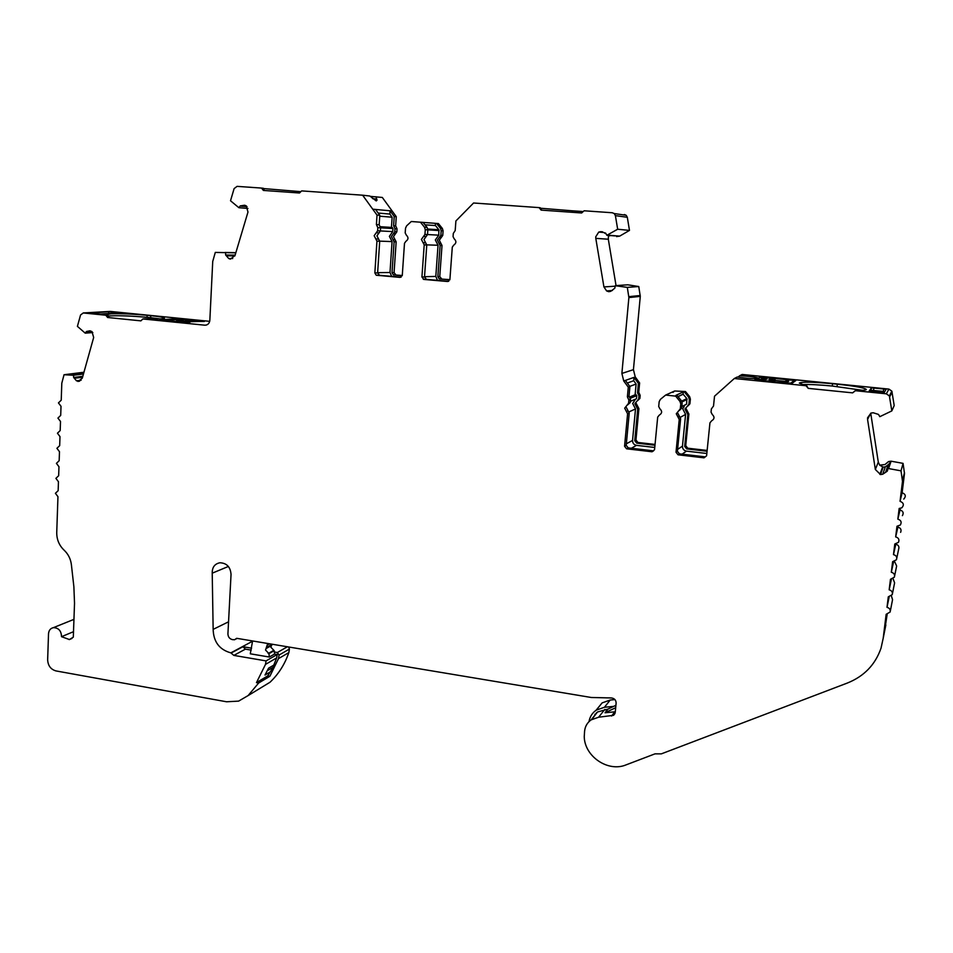<?xml version="1.0" encoding="UTF-8"?>
<svg xmlns="http://www.w3.org/2000/svg" width="953" height="953" viewBox="0 0 953 953"><rect width="100%" height="100%" fill="white"/><g stroke="black" fill="none" stroke-linecap="round" stroke-linejoin="round"><path stroke-width="1.43" d="M83.447 374.005L73.524 375.268L64.042 374.732L61.802 383.189L61.23 400.189L58.443 402.905L61.016 406.276L60.706 415.389L57.93 418.093L60.504 421.452L60.194 430.542L57.43 433.222L59.991 436.593L59.682 445.647L56.918 448.315L59.479 451.674L59.169 460.704L56.418 463.361L58.967 466.72L58.657 475.726L55.905 478.358L58.455 481.718L58.157 490.688L55.405 493.297L57.954 496.656L56.739 532.489C56.68 539.505 59.146 545.414 64.125 550.191C68.211 554.05 70.629 558.851 71.38 564.581L73.881 586.786L74.525 603.285L73.31 637.164L69.402 639.534L71.785 638.534M228.553 621.809L213.15 629.373L212.221 573.182C212.126 567.297 214.687 563.831 219.917 562.758C226.766 563.092 230.471 566.987 231.043 574.445L227.922 633.805C228.041 636.902 229.518 638.832 232.365 639.618L234.605 639.749L236.678 638.307L591.277 697.489L611.469 697.965C614.471 698.394 616.031 700.098 616.126 703.088L615.233 712.427L613.589 715.31L615.007 713.463M370.169 196.354L382.32 197.45L392.136 210.982L372.754 209.195L377.031 215.092L376.399 224.563L377.829 227.648L377.626 230.793L374.16 235.713L376.947 241.109L374.851 272.951L376.244 275.238L400.034 277.383L402.285 275.31L404.489 243.301L405.895 241.323C408.503 239.453 408.646 237.38 406.323 235.105L405.192 232.925L405.525 228.196L406.609 225.861L411.291 221.513L420.476 222.204L424.514 227.231L425.276 229.709L424.943 234.462L421.393 239.417L424.204 244.873L421.929 277.013L423.882 279.443L447.612 281.504L449.911 279.42L452.294 247.113L453.735 245.124C456.416 243.229 456.57 241.133 454.2 238.834L453.056 236.642L453.294 233.449L455.189 230.566L455.903 220.953L473.57 203.001L539.076 207.611L541.125 210.101L581.64 212.972L584.106 210.78L612.314 212.757L614.256 213.567L615.4 215.628L617.663 229.232L606.882 235.272L605.62 233.128L600.759 231.674L598.758 232.067L595.732 236.821L595.792 238.357L603.928 286.936L606.62 290.939L608.741 291.701L610.73 291.332L614.816 288.187L615.293 285.721L627.312 287.377L628.885 297.574L621.88 373.445L623.75 380.997L628.289 387.192L627.384 396.853L628.873 400.069L628.575 403.274L624.68 408.17L626.431 411.541L628.063 410.803L626.324 407.443M629.778 386.394L636.116 384.023L633.697 380.724L634.007 377.388L638.403 383.392L637.521 392.755L638.963 395.876L638.677 398.985L634.877 403.727L637.712 409.182L634.746 440.679L636.699 443.133L654.973 445.242M707.055 451.257L686.72 448.911L684.695 446.421L687.863 414.626L685.004 409.123L688.888 404.334L689.353 399.641L688.602 397.139L684.421 392.017L683.301 391.897L683.075 394.149L677.988 396.567M626.431 411.541L627.598 413.793L624.56 446.266L626.586 448.803L652.031 451.77L654.532 449.745L657.689 417.092L659.273 415.139C662.18 413.316 662.383 411.196 659.881 408.789L658.702 406.514L659.166 401.689L660.417 399.343L665.635 395.078L675.677 396.126L679.989 401.427L680.776 404.001L680.287 408.837L676.285 413.781L678.059 417.188L679.465 416.413L680.633 418.677L677.404 451.305L679.441 453.854L705.291 456.868L704.017 457.833L706.59 455.796L709.949 422.834L711.581 420.857C714.559 419.022 714.774 416.878 712.236 414.448L711.045 412.149L711.379 408.897L713.523 406.026L714.524 396.21L734.31 378.508L737.193 377.031C747.247 378.508 754.502 378.972 758.945 378.448L759.041 378.341C756.611 377.221 750.154 376.364 739.647 375.756L742.161 374.458L888.911 389.098L891.853 391.147L894.2 405.573L891.817 410.91L889.375 395.936L886.326 393.815L855.401 390.706L852.625 392.862L855.699 390.325C862.143 390.468 865.658 390.206 866.265 389.574L866.313 389.455C864.693 387.835 855.032 386.084 837.33 384.19L832.553 383.714C812.778 381.915 801.699 381.7 799.317 383.082L806.047 385.739L734.31 378.508M401.094 277.168L379.532 275.298L377.614 272.903L379.711 241.216L376.947 235.844L380.39 230.948L392.743 231.591L392.958 228.553L391.647 227.422M393.017 239.668L395.078 239.751L393.458 236.618L396.829 231.865L397.032 228.827L395.65 225.849L393.601 225.706L394.983 228.708L394.78 231.758L391.397 236.523L394.101 241.764L392.005 272.665L393.363 274.881L402.226 275.727M449.84 279.837L439.178 278.824L437.856 276.596L440.119 245.421L439.023 243.301L440.929 243.372L439.297 240.216L442.752 235.427L443.085 230.829L442.347 228.434L438.428 223.574L435.473 223.347L435.318 225.563L425.002 224.813L435.318 225.563M439.023 243.301L437.379 240.132L440.846 235.32L441.179 230.709L440.441 228.303L436.51 223.431M435.473 223.347L423.061 222.406L427.087 227.398L427.849 229.876L427.504 234.605L423.978 239.537L426.777 244.957L424.502 276.942L426.444 279.372L448.696 281.302M756.337 379.925L765.438 379.091L759.398 377.281M73.524 375.268L73.643 377.471L76.514 380.843L79.492 381.283M108.297 316.122L110.774 315.872C120.328 315.503 132.419 315.991 147.048 317.337L150.657 317.706L150.741 315.669L147.131 315.312C132.503 313.966 120.412 313.477 110.858 313.823L107.117 314.573L108.749 317.42L107.594 317.492L140.901 320.863L142.855 318.957L204.776 325.187C207.706 325.164 209.386 323.543 209.839 320.339L212.733 261.444L215.295 252.414L235.808 252.843M225.551 252.7L225.658 255.023L228.708 258.513L230.352 259.145L235.01 255.511L247.983 212.042L246.219 205.848L244.564 205.229L240.239 205.908L238.905 207.718L230.519 200.761L234.104 188.611L237.083 186.359L261.515 188.075L263.385 190.433L299.492 192.994L301.648 190.898L362.628 195.198L369.835 196.02L376.232 200.928L377.043 200.142L375.994 196.723M261.515 188.075L263.35 188.277L264.362 190.505M300.862 191.66L263.469 188.563M572.169 212.305L572.288 210.804L583.224 211.554M598.758 232.067L603.666 232.496M610.385 235.558L608.705 235.427M608.455 235.939L608.312 239.215L616.043 285.59M802.819 384.583C809.526 384.297 819.354 384.786 832.291 386.036L862.477 390.289M891.817 410.91L879.822 416.675L878.487 414.424L873.186 412.756L870.982 413.078L867.54 417.831L867.564 419.403L870.756 413.197M737.991 377.162L739.647 375.756M372.528 198.605L375.232 198.903L376.185 200.916M189.826 322.471L188.182 321.864L190.004 321.435L204.383 321.447L181.141 319.1M427.516 234.545L438.785 235.165L438.868 229.756L435.497 225.575M426.777 244.861L438.046 245.255L435.318 239.965L438.785 235.165M379.711 241.133L392.076 241.597L389.372 236.356L392.743 231.591M681.836 406.586L686.636 404.096L686.851 398.568L683.075 394.149M680.347 417.307L685.612 414.388L682.753 408.885L684.921 404.989M630.326 401.332L636.461 398.747L636.759 395.638L635.127 394.53L636.116 384.023M629.028 411.875L635.508 408.944L632.673 403.488L635.58 399.116M251.211 650.113L245.421 649.136L233.83 655.402L266.078 660.905L265.506 664.372L276.656 657.915L277.228 654.508L274.547 654.056L274.202 650.696L270.771 647.111L272.189 644.24M274.547 654.056L269.33 657.034L268.984 653.651L265.53 650.041L267.722 643.489M770.262 381.629L769.428 381.164L770.953 380.223C767.713 379.508 768.237 379.187 772.514 379.234L773.991 378.317L760.839 377.15L767.034 379.091L756.634 379.58L757.969 380.092M770.215 380.068L769.631 379.485L773.05 379.425L773.407 381.784L772.168 381.641M773.431 380.902L772.835 381.629L772.943 380.211L773.431 380.902M773.991 378.317L772.561 379.27L772.943 380.211M772.168 381.819L771.99 381.129M769.428 381.164L757.98 380.021M773.407 381.784L775.015 380.747L775.039 379.485L773.574 380.414M774.515 378.508L775.039 379.485M788.548 383.166L782.723 382.88M785.332 381.236L787.857 379.711L794.266 380.473L790.537 383.344M788.56 383.094L790.549 383.142M785.129 381.641L786.499 380.64C789.811 381.343 789.322 381.676 785.046 381.641L784.569 381.962M787.19 381.629L787.893 381.164L786.404 380.652L785.498 381.474M185.585 322.543L188.742 322.448L186.955 321.757L203.037 321.352L193.328 320.315L186.776 321.185M187.527 320.78L182.178 321.149M185.585 322.471L176.222 321.602M160.795 320.053L178.664 318.85L182.511 319.243L183.321 321.197M166.12 320.851L161.629 320.137M172.529 321.495L171.087 320.041L172.767 321.518M165.453 320.446L176.948 319.624L177.818 320.661L176.567 321.566L182.13 321.149M165.548 320.47L171.183 320.065L172.66 321.506M160.807 319.922L161.629 320.065M177.306 321.506L176.71 320.422L176.448 321.566M172.517 320.923L172.755 321.518M182.416 319.231L176.948 319.624L176.71 320.422M172.171 320.494L171.385 319.803L182.511 319.243M615.686 707.698L605.048 712.761L607.907 709.115L615.912 705.303M605.048 712.761L615.293 711.784M268.579 668.172L264.994 675.058L268.579 668.172L273.797 665.111L276.656 657.915M268.079 670.293L273.297 667.207L273.797 665.111M264.994 675.058L270.223 671.936L273.297 667.207M269.33 657.034L250.282 653.806L252.593 640.964M268.984 653.651L274.202 650.696M633.697 380.724L627.324 383.035M654.759 447.457L636.497 445.349C633.876 444.765 632.554 443.121 632.542 440.429L635.508 408.944M678.059 396.651L683.265 394.173M706.828 453.485L686.47 451.126C683.789 450.531 682.455 448.875 682.455 446.159L685.612 414.388M150.657 317.706L160.211 318.921M806.488 385.381L808.227 388.371L852.625 392.862M870.196 391.552L871.054 390.301L884.837 391.516M73.5 631.696L61.516 636.687L69.402 639.534M82.816 376.28L73.643 377.471M78.027 381.486L82.292 378.174L93.668 337.469L91.965 331.584L89.916 330.798L86.449 331.489L85.234 333.157L77.407 326.367L80.552 314.99L83.256 312.953L105.831 315.229L107.594 317.492M235.129 255.13L225.658 255.023M867.564 419.403L875.342 469.472L880.501 474.546L883.228 467.113L885.349 466.827L889.483 463.908M880.501 474.546L882.704 474.249L887.267 471.187L887.743 469.793M379.747 216.2L392.136 217.213L389.848 214.068L378.15 213.055M391.445 227.41L392.136 217.213M391.671 276.358L389.991 272.487L392.076 241.597M437.51 280.325L435.807 276.43L438.046 245.255M266.078 660.905L277.228 654.508M887.267 471.187L887.851 468.673L888.601 468.566L901.014 470.842L902.503 481.348L900.049 501.302C903.73 502.791 904.302 504.983 901.741 507.878L899.167 508.449L897.845 519.147C901.061 520.219 901.895 522.173 900.347 525.008L896.976 526.259L895.665 536.908C898.619 537.802 899.561 539.601 898.488 542.328L894.796 544.008L893.485 554.622C896.273 555.408 897.273 557.124 896.463 559.733L892.616 561.686L891.317 572.253C893.997 573.003 895.022 574.635 894.379 577.173L890.459 579.293L889.161 589.824C891.758 590.538 892.794 592.135 892.27 594.612L888.291 596.84L887.005 607.335C889.554 608.026 890.602 609.575 890.138 612.005L886.147 614.316L883.205 638.224L881.037 648.135C875.295 664.682 864.109 676.296 847.479 682.991L661.334 753.859L655.009 753.847L626.061 764.878C608.074 772.466 584.523 756.432 584.249 736.669L584.594 731.142C585.118 726.341 587.31 722.577 591.17 719.849L598.639 717.216L613.589 715.31M808.227 388.371L806.047 385.739M704.017 457.833L678.083 454.807L679.477 453.854M678.059 417.188L679.239 419.463L676.011 452.246L678.048 454.807L679.441 453.854M628.218 447.886L626.586 448.803L628.253 447.886L626.204 445.361L629.23 413.054L628.063 410.803M377.626 230.793L380.39 230.948L380.592 227.827L379.175 224.753L379.794 215.318L375.553 209.457L372.754 209.195L362.628 195.198M61.516 636.687C61.302 630.838 58.598 627.824 53.404 627.646C50.449 628.325 48.817 630.374 48.52 633.793L47.65 659.774C47.972 665.682 50.747 669.399 55.977 670.924L226.564 701.777L238.607 701.122L248.078 695.607L258.656 683.003L256.464 682.622L265.506 664.372M233.83 655.402L230.84 652.865C219.416 649.672 213.52 641.834 213.15 629.373M607.907 709.115L597.471 711.998L591.777 719.455M635.317 403.536L635.329 402.94M685.195 409.016L685.207 408.301M181.141 319.041L178.342 318.826M184.906 321.221L183.321 321.066M189.802 322.614L163.392 320.577M175.519 318.838L159.699 319.767L163.404 320.315M175.531 318.647L178.342 318.755M118.744 312.918L100.589 314.002L89.606 313.049M118.744 312.644L111.537 311.917L111.549 313.346M108.713 313.513L108.702 311.798L111.537 311.917M108.702 311.798L89.618 312.894M616.436 213.877L618.688 214.199M541.733 210.148L540.244 207.766L539.076 207.611M572.288 210.804L540.542 208.242M245.421 649.136L242.908 646.718L251.604 648.183M256.464 682.622L267.71 675.891L269.878 676.273L258.656 683.003M883.228 467.113L879.726 465.255L878.297 462.086L870.816 413.805M887.851 468.673L890.328 461.443L888.565 461.55L891.103 461.192L903.063 463.372L904.492 473.51L902.122 492.761C905.684 494.19 906.22 496.299 903.766 499.098M879.726 465.255L884.992 464.528L888.518 461.693M623.75 380.974L634.007 377.388M623.75 380.997L625.406 380.414L629.921 386.573L629.016 396.198L630.505 399.39L630.207 402.583L627.408 405.061M652.031 451.77L653.544 450.84L628.253 447.886M672.961 392.398L674.676 390.992L665.635 395.078M655.045 444.432L637.938 442.466L636.699 443.133L637.938 442.466L635.961 440.012L638.915 408.634L636.104 403.202M606.882 235.272L614.78 235.903M389.848 214.068L390.075 210.792L394.22 216.522L393.601 225.706M394.22 216.522L396.269 216.688L392.136 210.982L390.075 210.792M238.905 207.718L247.935 208.421M105.831 315.229L107.975 315.098M150.741 315.669C159.437 316.563 164.011 317.385 164.464 318.135C163.809 319.017 157.293 319.243 144.916 318.814L142.855 318.957M85.234 333.157L92.822 332.549M269.878 676.273L278.479 658.618L288.842 652.591C284.792 664.312 278.502 674.2 269.997 682.253L261.646 687.339M288.842 652.591L289.426 649.064L288.592 646.968M274.369 652.007L277.335 652.519L279.086 655.045L278.479 658.618M774.312 378.401L795.779 380.604L792.026 383.32L769.547 381.557M762.019 377.138L774.324 378.281M785.224 381.414L775.015 380.39M756.396 379.377L755.145 379.723M754.883 379.628L769.571 381.26M762.031 377.054L759.422 376.983M873.603 390.361L873.877 388.038L871.328 387.978L871.054 390.301M873.877 388.038L883.693 389.015L883.419 391.338M871.328 387.978L869.041 391.266L881.501 392.719L884.122 392.779L886.028 389.432L883.693 389.015M687.709 448.196L686.684 448.899L687.744 448.196L685.731 445.718L688.888 414.055L686.041 408.563M683.301 391.897L675.939 395.34L677.095 395.459L681.383 400.736L682.157 403.298L681.681 408.11L679.429 410.433M677.702 413.03L679.465 416.413M420.476 222.204L423.061 222.394M439.762 278.967L449.887 279.622M441.656 278.907L439.762 276.549L442.013 245.481L440.929 243.372M393.756 274.869L402.261 275.512M395.924 274.964L394.065 272.629L396.15 241.836L395.078 239.751M396.269 216.688L395.65 225.849M377.031 215.092L379.794 215.318M376.399 224.563L379.175 224.753M888.601 468.566L891.103 461.192M886.016 463.634L888.565 461.55M879.774 465.112L884.992 464.528M610.623 235.57L608.693 235.951M624.322 214.508L626.192 215.283L627.312 217.284L629.48 230.412L619.7 236.118L616.52 236.594M224.991 252.474L235.867 252.64M73 375.041L83.53 373.719M83.256 312.953L110.226 311.417L209.708 321.34M596.173 713.618L596.364 712.832M615.983 285.59L627.801 284.816L638.76 286.531L640.285 296.383L633.435 369.657L635.234 376.935M635.234 376.959L639.618 382.939L638.736 392.267L640.166 395.376L639.88 398.473L637.533 400.713M674.676 390.992L685.469 391.528L689.638 396.627L690.377 399.116L689.912 403.798L688.042 405.871M687.744 448.196L707.138 450.435M900.192 508.437L900.001 509.974C903.11 510.999 903.909 512.893 902.408 515.633M898 526.259L897.893 527.128C900.74 527.974 901.645 529.713 900.621 532.346M895.82 543.996L895.796 544.211C898.476 544.985 899.441 546.629 898.655 549.154L896.821 558.041M894.545 561.46L896.642 565.987L894.641 575.862M893.068 578.721L894.605 582.819L892.473 593.552M891.389 595.911L892.556 599.628L890.316 611.135M887.16 614.328L884.324 632.613M594.851 715.274L594.994 714.119M596.09 710.247L602.129 702.885L610.218 700.026L614.935 699.585M607.561 235.141L619.7 236.118M613.565 706.411L604.452 707.257L596.244 710.14C592.254 712.927 589.836 716.763 589.002 721.635M684.421 392.017L685.469 391.528M675.677 396.126L677.095 395.459M637.521 392.755L638.736 392.267M638.403 383.392L639.618 382.939M628.289 387.192L629.921 386.573M627.384 396.853L629.016 396.198M887.005 607.335L889.161 596.864M889.161 589.824L891.377 579.305M891.317 572.253L893.604 561.686M893.485 554.622L895.796 544.211M895.665 536.908L897.893 527.128M897.845 519.147L900.001 509.974M900.049 501.302L902.122 492.761M901.014 470.842L903.063 463.372M627.312 287.377L638.76 286.531M617.663 229.232L629.48 230.412M64.042 374.732L83.947 372.242M267.71 675.891L270.223 671.936M376.232 232.758L379.008 232.901M393.422 233.664L395.483 233.771M439.464 237.249L441.37 237.345M423.525 236.451L426.098 236.57M576.529 212.614L576.66 211.113M837.056 386.513L837.33 384.19M265.994 648.6L271.236 645.681M794.111 381.808L794.254 380.485L794.123 381.808M785.046 381.641L783.64 382.594M171.969 321.09L169.968 321.232M183.298 320.256L177.818 320.661M175.09 321.637L174.149 321.661M267.638 644.895L269.604 643.799M268.198 653.52L273.416 650.565M266.864 647.29L272.093 644.383M630.421 398.247L636.759 395.638M626.359 443.8L632.542 440.429M636.497 445.349L631.362 448.255L636.521 445.349M681.681 401.153L686.851 398.568M682.026 401.952L687.101 399.402M677.595 449.387L682.455 446.159M686.47 451.126L682.086 454.164L686.494 451.138M74.274 377.733L82.708 376.638M74.644 378.246L82.554 377.221M76.514 380.843L81.148 380.223M87.628 331.62L91.333 331.322M226.337 255.285L235.057 255.38M226.731 255.821L234.879 255.904M228.708 258.513L232.711 258.537M241.526 206.015L246.827 206.444M241.228 206.193L247.006 206.658M604.798 233.282L605.846 233.378M600.759 231.674L602.618 231.841M882.704 474.249L885.349 466.827M885.754 471.795L888.291 464.456M886.35 471.306L888.875 463.992M380.604 227.791L392.958 228.553M377.626 272.689L389.991 272.487M427.814 229.042L438.868 229.756M425.276 229.709L439.119 230.555M424.514 276.704L435.807 276.43M598.639 717.216L604.821 709.401M611.576 716.048L614.768 711.867M242.908 646.718L231.281 652.948M875.342 469.472L878.297 462.086M832.291 386.036L832.553 383.714M603.928 286.936L615.293 286.174M595.792 238.357L608.312 239.215M147.048 317.337L147.131 315.312M248.078 695.607L269.997 682.253M279.086 655.045L289.426 649.064M277.335 652.519L287.377 646.765M252.569 641.226L230.84 652.865M424.514 227.231L427.087 227.398M424.943 234.462L427.504 234.605M423.084 242.693L425.657 242.789M424.204 244.873L426.777 244.957M421.929 277.013L424.502 276.942M423.882 279.443L426.444 279.372M437.856 276.596L439.762 276.549M440.119 245.421L442.013 245.481M440.846 235.32L442.752 235.427M441.179 230.709L443.085 230.829M440.441 228.303L442.347 228.434M392.005 272.665L394.065 272.629M394.101 241.764L396.15 241.836M394.78 231.758L396.829 231.865M394.983 228.708L397.032 228.827M377.829 227.648L380.592 227.827M375.827 238.953L378.603 239.06M376.947 241.109L379.711 241.216M374.851 272.951L377.614 272.903M376.769 275.357L379.532 275.298M886.326 393.815L888.911 389.098M204.776 325.187L206.336 325.056M604.452 707.257L610.218 700.026M679.989 401.427L681.383 400.736M680.776 404.001L682.157 403.298M680.287 408.837L681.681 408.11M679.239 419.463L680.633 418.677M676.011 452.246L677.404 451.305M684.695 446.421L685.731 445.718M687.863 414.626L688.888 414.055M686.72 412.423L687.756 411.863M688.888 404.334L689.912 403.798M689.353 399.641L690.377 399.116M688.602 397.139L689.638 396.627M634.746 440.679L635.961 440.012M637.712 409.182L638.915 408.634M636.58 407.002L637.795 406.454M638.677 398.985L639.88 398.473M638.963 395.876L640.166 395.376M628.873 400.069L630.505 399.39M628.575 403.274L630.207 402.583M627.598 413.793L629.23 413.054M624.56 446.266L626.204 445.361M621.88 373.445L633.435 369.657M228.375 566.463L212.221 573.182M883.205 638.224L885.849 624.954M902.503 481.348L904.492 473.51M902.479 480.407L904.48 472.593M889.649 396.877L892.127 392.052M628.885 297.574L640.285 296.383M628.849 296.657L640.249 295.501M615.4 215.628L627.312 217.284M769.976 381.355L771.477 380.414M187.598 320.756L186.145 322.519M186.478 321.483L187.562 320.768M629.802 396.948L635.949 394.447M69.14 639.594L72.011 638.379M87.426 331.763L91.583 331.43M380.497 226.719L392.35 227.469M591.17 719.849L597.471 711.998M237.202 638.391L236.13 638.951M879.881 474.403L882.633 466.994M606.62 290.939L612.422 290.486M53.404 627.646L73.953 619.367M765.485 379.544L765.557 378.949M423.299 279.3L425.86 279.229M439.178 278.824L441.084 278.764M393.363 274.881L395.412 274.845M376.244 275.238L378.996 275.179M596.244 710.14L602.129 702.885M889.375 395.936L891.853 391.147M614.256 213.567L626.192 215.283"/></g></svg>
